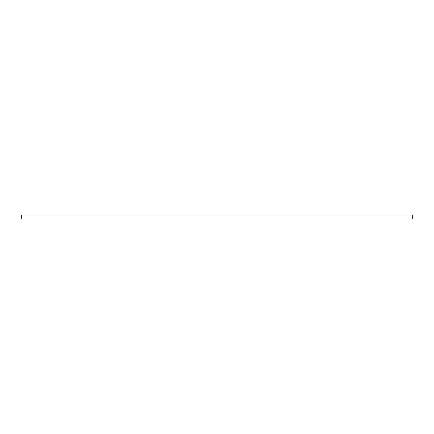 <?xml version="1.0" encoding="UTF-8"?>
<svg xmlns="http://www.w3.org/2000/svg" width="434" height="434" viewBox="0 0 434 434"><rect width="100%" height="100%" fill="white"/><g stroke="black" fill="none" stroke-linecap="round" stroke-linejoin="round"><path stroke-width="0.65" d="M21.7 214.966L21.7 219.034L412.3 219.034L412.3 214.966L21.7 214.966"/></g></svg>
